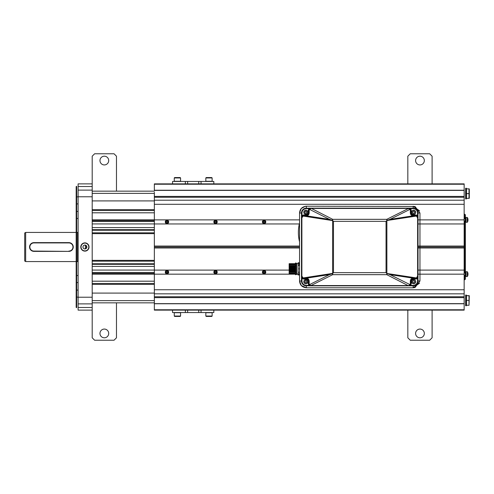 <?xml version="1.0" encoding="UTF-8"?>
<svg xmlns="http://www.w3.org/2000/svg" width="494" height="494" viewBox="0 0 494 494"><rect width="100%" height="100%" fill="white"/><g stroke="black" fill="none" stroke-linecap="round" stroke-linejoin="round"><path stroke-width="0.74" d="M25.669 232.433L25.669 261.567L24.7 261.005L24.7 232.995L25.669 232.433L76.175 232.433M33.925 251.082L68.888 251.372C71.537 251.106 72.995 249.649 73.26 247C72.995 244.351 71.537 242.894 68.888 242.628L33.925 242.628C31.276 242.894 29.819 244.351 29.554 247C29.819 249.649 31.276 251.106 33.925 251.372L68.888 251.372L33.925 251.082A4.082 4.082 0 0 1 29.85 247A4.082 4.082 0 0 1 33.925 242.918L68.888 242.918A4.082 4.082 0 0 1 72.97 247A4.082 4.082 0 0 1 68.888 251.082M76.656 232.433L77.626 232.433L77.626 261.567L76.656 261.567M85.4 248.797L85.4 245.203L85.4 248.797L86.858 247.012L86.759 246.401M86.419 245.827L86.419 248.173M78.114 307.49L92.199 307.49L92.199 310.127L78.114 310.127L78.114 183.873L92.199 183.873L92.199 276.862M78.114 297.234L92.199 297.234L92.199 307.49M92.199 297.234L92.199 196.766L78.114 196.766M92.199 294.257L92.199 279.048M84.912 251.125A4.125 4.125 0 0 0 89.037 247A4.125 4.125 0 0 0 84.912 242.875A4.125 4.125 0 0 0 80.788 247A4.125 4.125 0 0 0 84.912 251.125M84.912 250.884A3.884 3.884 0 0 0 88.797 247A3.884 3.884 0 0 0 84.912 243.116A3.884 3.884 0 0 0 81.028 247A3.884 3.884 0 0 0 84.912 250.884M84.912 248.945A1.945 1.945 0 0 0 86.858 247A1.945 1.945 0 0 0 84.912 245.055A1.945 1.945 0 0 0 82.967 247A1.945 1.945 0 0 0 84.912 248.945L85.511 248.846M85.542 248.84L85.968 248.63M86.049 248.575L86.481 248.149M86.759 247.611L86.858 247L85.4 245.203M86.481 245.858L86.055 245.432M85.975 245.376L85.542 245.166M85.511 245.154L84.912 245.055M76.175 307.416L76.175 186.584L76.656 186.3L76.656 307.7L76.175 307.416M76.656 218.472L78.114 218.472M76.656 211.432L78.114 211.432M76.656 203.905L78.114 203.905M76.656 196.865L78.114 196.865M78.114 243.999L78.114 242.171L78.114 243.999M78.114 250.001L78.114 251.829L78.114 250.001M154.35 260.357L92.199 260.357M154.35 233.643L92.199 233.643M154.35 232.822L92.199 232.822M92.199 230.241L154.35 230.241M154.35 229.673L92.199 229.673M154.35 227.58L92.199 227.58M154.35 223.936L92.199 223.936M154.35 219.805L92.199 219.805M92.199 191.159L154.35 191.159M92.199 302.841L154.35 302.841M154.35 274.195L92.199 274.195M154.35 270.064L92.199 270.064M154.35 266.42L92.199 266.42M92.199 264.327L154.35 264.327M154.35 261.178L92.199 261.178M154.35 263.759L92.199 263.759M464.761 273.108L464.761 220.892M464.761 218.854L464.761 214.223L465.367 214.828L465.367 275.529M465.367 269.749L465.367 279.172L464.761 279.777L464.761 275.146M464.15 273.108L465.317 273.108L465.317 275.146L464.15 275.146M467.312 276.554L467.312 271.7L466.095 271.7L466.095 276.554L467.312 276.554A4.427 4.427 0 0 0 467.861 275.343L467.855 275.337A4.427 4.397 90 0 0 468.009 274.448L468.009 274.448M467.312 271.7A4.427 4.427 0 0 1 467.861 272.91L467.861 272.91A4.427 4.397 90 0 1 468.009 273.806L467.855 273.824A4.378 3.977 90 0 1 467.861 274.127A4.378 3.977 90 0 1 467.855 274.429M464.15 218.854L465.317 218.854L465.317 220.892L464.15 220.892M467.312 222.3L467.312 217.446L466.095 217.446L466.095 222.3L467.312 222.3A4.427 4.427 0 0 0 467.861 221.09L467.855 221.09A4.427 4.397 90 0 0 468.009 220.194L467.855 220.176A4.378 3.977 90 0 0 467.861 219.873A4.378 3.977 90 0 0 467.855 219.571L467.855 219.571M467.312 217.446A4.427 4.427 0 0 1 467.861 218.657L467.861 218.657A4.427 4.397 90 0 1 468.009 219.552M154.35 184.231L154.35 183.873L464.15 183.873L464.15 190.233L154.35 190.233L154.35 184.231L464.15 184.231M464.15 190.233L464.15 197.267L154.35 197.267L154.35 192.314M418.023 247.994L464.15 247.994L464.15 303.643L154.35 303.643L154.35 310.127L213.834 310.127L213.834 312.554L172.56 312.554L172.56 310.127L185.349 310.127L185.349 312.554M464.15 303.643L464.15 310.127L201.046 310.127L201.046 312.554M154.35 303.767L464.15 303.767M154.35 197.267L154.35 200.212L464.15 200.212L464.15 246.055L418.023 246.055M299.543 246.055L154.35 246.055L154.35 247.025L154.35 200.212M464.15 247.994L464.15 247.025L418.023 247.025L464.15 247.025L464.15 246.055M289.151 270.088L154.35 270.088L154.35 247.025L299.543 247.025L154.35 247.025L154.35 247.994L299.543 247.994M166.336 221.436L166.978 221.121L167.614 221.436L166.978 221.121L166.336 221.436M214.896 221.436L215.532 221.121L216.174 221.436L215.532 221.121L214.896 221.436M263.456 221.436L264.092 221.121L264.728 221.436L264.092 221.121L263.456 221.436M154.35 190.406L464.15 190.406M154.35 219.879L299.543 219.879M332.4 219.879L332.721 219.879M418.023 219.879L464.15 219.879M154.35 204.294L464.15 204.294M464.15 197.267L464.15 200.212M154.35 223.961L299.327 223.961M418.023 223.961L464.15 223.961M154.35 270.088L154.35 296.777L464.15 296.777M154.35 303.643L154.35 296.777M464.15 274.17L418.023 274.17M298.086 274.17L296.628 274.17M295.363 274.17L154.35 274.17M464.15 289.756L154.35 289.756M464.15 293.837L154.35 293.837M464.15 270.088L418.023 270.088M264.728 272.614L264.092 272.929L263.456 272.614L264.092 272.929L264.728 272.614M216.174 272.614L215.532 272.929L214.896 272.614L215.532 272.929L216.174 272.614M167.614 272.614L166.978 272.929L166.336 272.614L166.978 272.929L167.614 272.614M166.978 223.621A1.698 1.698 0 0 1 165.274 221.917A1.698 1.698 0 0 1 166.978 220.219A1.698 1.698 0 0 0 165.274 221.917A1.698 1.698 0 0 0 166.978 223.621A1.698 1.698 0 0 0 168.676 221.917A1.698 1.698 0 0 0 166.978 220.219A1.698 1.698 0 0 1 168.676 221.917A1.698 1.698 0 0 1 166.978 223.621M166.978 220.417A1.507 1.507 0 0 1 168.479 221.917A1.507 1.507 0 0 1 166.978 223.424A1.507 1.507 0 0 1 165.471 221.917A1.507 1.507 0 0 1 166.978 220.417M167.398 221.189L166.558 221.189L166.132 221.917L166.558 222.646L167.398 222.646L167.818 221.917L167.398 221.189M215.532 220.417A1.507 1.507 0 0 1 217.039 221.917A1.507 1.507 0 0 1 215.532 223.424A1.507 1.507 0 0 1 214.032 221.917A1.507 1.507 0 0 1 215.532 220.417L215.532 220.219A1.698 1.698 0 0 1 217.237 221.917A1.698 1.698 0 0 1 215.532 223.621L215.532 223.424M215.952 221.189L215.112 221.189L214.692 221.917L215.112 222.646L215.952 222.646L216.378 221.917L215.952 221.189M215.532 223.621A1.698 1.698 0 0 1 213.834 221.917A1.698 1.698 0 0 1 215.532 220.219A1.698 1.698 0 0 0 213.834 221.917A1.698 1.698 0 0 0 215.532 223.621M264.092 220.417A1.507 1.507 0 0 1 265.599 221.917A1.507 1.507 0 0 1 264.092 223.424A1.507 1.507 0 0 1 262.586 221.917A1.507 1.507 0 0 1 264.092 220.417L264.092 220.219A1.698 1.698 0 0 1 265.791 221.917A1.698 1.698 0 0 1 264.092 223.621L264.092 223.424M264.512 221.189L263.673 221.189L263.253 221.917L263.673 222.646L264.512 222.646L264.932 221.917L264.512 221.189M264.092 223.621A1.698 1.698 0 0 1 262.394 221.917A1.698 1.698 0 0 1 264.092 220.219A1.698 1.698 0 0 0 262.394 221.917A1.698 1.698 0 0 0 264.092 223.621M166.978 270.626A1.507 1.507 0 0 1 168.479 272.126A1.507 1.507 0 0 1 166.978 273.633L166.978 273.83A1.698 1.698 0 0 0 168.676 272.126A1.698 1.698 0 0 0 166.978 270.428L166.978 270.626A1.507 1.507 0 0 0 165.471 272.126A1.507 1.507 0 0 0 166.978 273.633M167.398 271.404L166.558 271.404L166.132 272.126L166.558 272.855L167.398 272.855L167.818 272.126L167.398 271.404M166.978 270.428A1.698 1.698 0 0 0 165.274 272.126A1.698 1.698 0 0 0 166.978 273.83A1.698 1.698 0 0 0 168.676 272.126A1.698 1.698 0 0 0 166.978 270.428M215.532 270.626A1.507 1.507 0 0 1 217.039 272.126A1.507 1.507 0 0 1 215.532 273.633A1.507 1.507 0 0 1 214.032 272.126A1.507 1.507 0 0 1 215.532 270.626L215.532 270.428A1.698 1.698 0 0 1 217.237 272.126A1.698 1.698 0 0 1 215.532 273.83L215.532 273.633M215.952 271.404L215.112 271.404L214.692 272.126L215.112 272.855L215.952 272.855L216.378 272.126L215.952 271.404M215.532 273.83A1.698 1.698 0 0 1 213.834 272.126A1.698 1.698 0 0 1 215.532 270.428A1.698 1.698 0 0 0 213.834 272.126A1.698 1.698 0 0 0 215.532 273.83M264.092 270.626A1.507 1.507 0 0 1 265.599 272.126A1.507 1.507 0 0 1 264.092 273.633A1.507 1.507 0 0 1 262.586 272.126A1.507 1.507 0 0 1 264.092 270.626L264.092 270.428A1.698 1.698 0 0 1 265.791 272.126A1.698 1.698 0 0 1 264.092 273.83L264.092 273.633M264.512 271.404L263.673 271.404L263.253 272.126L263.673 272.855L264.512 272.855L264.932 272.126L264.512 271.404M264.092 273.83A1.698 1.698 0 0 1 262.394 272.126A1.698 1.698 0 0 1 264.092 270.428A1.698 1.698 0 0 0 262.394 272.126A1.698 1.698 0 0 0 264.092 273.83M466.385 193.098L466.385 198.928L465.607 198.928L465.607 193.098L466.385 193.098L466.385 188.245L465.607 188.245L465.607 193.098M469.01 198.489L469.01 193.636L466.54 193.636L466.54 198.489L469.3 198.199L469.3 189.023L466.54 188.733L466.54 193.586L469.01 193.586L469.01 188.733M469.01 193.586L469.3 193.926M469.3 295.801L469.01 305.267L466.54 305.267L466.54 295.511L469.3 295.801M469.01 295.511L469.01 305.267M466.385 300.902L466.385 305.755L465.607 305.755L465.607 295.072L466.385 295.072L466.385 300.902L465.607 300.902M410.298 283.828L410.705 283.828M410.705 210.172L410.298 210.172M410.391 284.668L410.069 284.668M308.787 285.847L310.707 285.847L309.503 285.526A2.427 2.427 0 0 0 310.707 285.847L309.917 285.847M309.448 285.847L309.114 285.847M414.231 285.73L415.25 285.378M408.661 285.822A2.427 2.427 0 0 1 408.31 285.847L410.483 285.359L413.169 285.359L413.169 285.847A4.854 4.854 0 0 0 418.023 280.993L418.023 276.134L416.491 278.394L416.399 277.937L386.864 273.478A4.854 0.834 -81.3 0 0 386.876 273.398L386.876 220.602A4.854 0.834 -98.7 0 0 386.864 220.522L416.399 216.063L416.491 215.606L415.596 215.44L415.596 214.952L413.169 214.952A1.945 1.945 0 0 1 411.224 213.007L411.224 210.58L410.736 210.58L410.736 213.007L410.323 212.939C410.465 214.594 411.354 215.563 412.996 215.841L416.399 216.063L417.621 217.866L417.621 276.134L416.399 277.937L412.996 278.159L412.965 278.573C411.601 278.801 410.854 279.61 410.736 280.993L410.736 283.42L409.977 284.606L410.298 284.81L410.736 283.42L411.224 283.42A2.915 2.915 0 0 1 410.483 285.359L410.483 285.847L408.31 285.847L413.169 285.847A4.854 4.854 0 0 0 418.023 280.993L418.023 213.007A4.854 4.854 0 0 0 413.169 208.153L414.268 208.277M415.46 208.727L416.201 209.221M309.905 208.153L310.707 208.153A2.427 2.427 0 0 0 309.503 208.474L310.707 208.184M308.664 208.641L310.707 208.153M301.945 210.938L302.507 210.024M303.273 209.24L304.193 208.653M332.196 220.238L332.641 220.522A4.854 0.834 98.7 0 0 332.629 220.602L332.721 219.33A4.854 0.976 116.6 0 0 332.196 220.238L329.492 219.373L309.207 209.19L308.769 210.58L311.195 208.153L305.459 208.233M301.568 212.105L301.507 212.544M301.482 217.379L301.803 216.174A2.427 2.427 0 0 0 301.482 217.379L301.482 215.452M301.482 277.554L301.482 276.621A2.427 2.427 0 0 0 301.803 277.826L301.482 276.621M306.212 208.641L306.336 208.153A4.854 4.854 0 0 0 301.482 213.007L301.482 280.993L301.482 278.307L301.97 278.307L301.482 276.134L301.482 278.221M305.459 285.767L311.195 285.847L305.236 285.723M303.279 284.76L304.193 285.347M302.458 283.908L301.958 283.081M308.769 281.963L308.281 281.963L308.281 283.42L308.769 283.42L308.769 280.993L308.281 280.993A1.945 1.945 0 0 0 306.336 279.048L303.909 279.048A2.915 2.915 0 0 1 301.97 278.307L301.97 280.993L301.482 280.993L301.55 281.802M301.507 281.463L301.593 282.025M301.84 278.536L301.482 277.214M310.016 285.847L308.664 285.359M308.769 281.475A3.433 3.433 0 0 0 308.664 280.993M305.854 280.993L305.854 280.586L304.891 281.166L304.891 282.278L305.854 282.834L306.817 282.278L306.817 281.166L305.854 280.604M301.544 276.677A2.427 2.427 0 0 0 303.909 278.56L303.909 279.048L305.366 279.048M308.664 213.007A3.433 3.433 0 0 0 308.769 212.525M410.069 209.333L410.391 209.333M417.56 210.944A4.854 4.854 0 0 0 416.998 210.024L417.56 210.944A4.854 4.854 0 0 0 416.998 210.024M416.232 209.246A4.854 4.854 0 0 0 415.306 208.653A4.854 4.854 0 0 1 416.232 209.246M301.482 216.786L301.84 215.464M306.823 212.364L306.453 213.007M303.909 278.56L306.336 278.56L303.909 278.56L303.829 278.103L306.508 278.159L306.539 278.573C307.904 278.801 308.651 279.61 308.769 280.993L309.182 281.061C309.04 279.406 308.151 278.437 306.508 278.159L329.492 274.627L332.196 273.762A4.854 0.976 63.4 0 0 332.721 274.67L386.783 274.67L386.783 273.398L386.036 272.645L386.036 221.355L333.469 221.355L333.469 272.645L386.036 272.645M329.492 274.627L309.528 284.606L308.769 283.42A2.427 2.427 0 0 0 309.355 285.007A2.427 2.427 0 0 1 308.769 283.42L309.207 284.81L310.905 285.828L309.207 284.81L309.528 284.606L311.195 285.847L310.961 285.551L332.721 274.67L332.721 273.398L333.469 272.645M386.864 273.478L390.013 274.627L409.977 284.606L408.31 285.847L311.195 285.847A2.427 2.427 0 0 1 310.843 285.822A2.427 2.427 0 0 0 311.195 285.847L309.022 285.359L309.312 285.847M412.348 215.298A2.427 2.427 0 0 0 413.169 215.44L412.996 215.841L390.013 219.373L387.308 220.238A4.854 0.976 -116.6 0 0 386.783 219.33L386.783 220.602L386.036 221.355M332.721 220.602L333.469 221.355M419.628 210.901L413.169 206.208L413.169 208.153L309.022 208.153L309.022 208.641L311.195 208.153L408.31 208.153L410.483 208.641L410.483 208.153L408.31 208.437L409.977 209.394L410.736 210.58L410.298 209.19L390.013 219.373M303.829 278.103L303.106 277.937L301.883 276.134L301.883 217.866L303.106 216.063L306.508 215.841C308.151 215.563 309.04 214.594 309.182 212.939L309.182 210.506M332.721 273.398L332.629 273.398A4.854 0.834 81.3 0 0 332.641 273.478L332.196 273.762M417.202 283.692L416.603 284.421M415.04 285.47L414.126 285.748M413.169 285.359A4.372 4.372 0 0 0 417.535 280.993L419.962 280.993L415.016 287.533L413.169 287.792L306.336 287.792L301.303 285.532L299.543 280.993L299.543 213.007L301.254 208.53L305.292 206.294L306.336 206.208C302.124 206.714 299.858 208.981 299.543 213.007L301.482 213.007L301.531 217.391A2.427 2.427 0 0 0 301.482 217.866L303.013 215.606L303.106 216.063L332.629 220.602L332.629 273.398L303.106 277.937L303.013 278.394L301.482 276.134L301.482 217.866L301.97 215.693L301.482 215.693M419.628 283.099L413.169 287.792L413.169 285.847M308.281 210.58L308.281 213.007L308.769 213.007L308.769 210.58L308.281 210.58A2.915 2.915 0 0 1 309.022 208.641L306.336 208.641L306.336 206.208L415.016 206.467L419.962 213.007L419.962 280.993L419.962 213.007L418.023 213.007A4.854 4.854 0 0 0 413.169 208.153L410.483 208.153M417.621 217.866L418.023 217.866L418.023 215.693L417.535 215.693L418.023 217.866A2.427 2.427 0 0 0 417.98 217.397A2.427 2.427 0 0 1 418.023 217.866L416.491 215.606L418.023 217.866L418.023 276.134A2.427 2.427 0 0 1 417.98 276.603A2.427 2.427 0 0 0 418.023 276.134L417.535 278.307L418.023 278.307M418.023 215.693L417.856 211.747M411.224 283.42L411.224 280.993A1.945 1.945 0 0 1 413.169 279.048L415.596 279.048L415.596 278.56L413.169 278.56A2.427 2.427 0 0 0 412.348 278.702M410.736 283.42A2.427 2.427 0 0 1 409.989 285.174M409.878 285.273A2.427 2.427 0 0 1 409.094 285.717M408.31 285.847L410.298 284.81L408.6 285.828L386.783 274.67A4.854 0.976 -63.4 0 0 387.308 273.762M410.736 280.993L410.323 281.061L410.323 283.494M390.013 274.627L412.996 278.159C411.354 278.437 410.465 279.406 410.323 281.061M411.101 279.721A2.427 2.427 0 0 0 410.81 280.407M412.965 278.573L413.237 278.147M415.676 278.103L415.596 278.56L416.491 278.394L418.023 276.134L417.621 276.134M417.918 276.838A2.427 2.427 0 0 1 417.782 277.19A2.427 2.427 0 0 0 417.918 276.838M417.739 277.27A2.427 2.427 0 0 1 417.325 277.838A2.427 2.427 0 0 0 417.739 277.27M417.313 277.85A2.427 2.427 0 0 1 415.596 278.56A2.427 2.427 0 0 0 417.313 277.85M413.237 215.853L413.169 215.44L415.596 215.44A2.427 2.427 0 0 1 416.609 215.662A2.427 2.427 0 0 0 415.596 215.44L415.676 215.897M416.751 215.73A2.427 2.427 0 0 1 417.313 216.15A2.427 2.427 0 0 0 416.751 215.73M417.325 216.162A2.427 2.427 0 0 1 417.739 216.73A2.427 2.427 0 0 0 417.325 216.162M417.776 216.798A2.427 2.427 0 0 1 417.924 217.175A2.427 2.427 0 0 0 417.776 216.798M311.195 208.153A2.427 2.427 0 0 0 310.843 208.178A2.427 2.427 0 0 1 311.195 208.153L309.207 209.19L310.905 208.172L332.721 219.33L386.783 219.33L408.544 208.449L408.31 208.153A2.427 2.427 0 0 1 408.661 208.178A2.427 2.427 0 0 0 408.31 208.153M408.6 208.172L410.298 209.19L408.6 208.172M409.205 208.326A2.427 2.427 0 0 1 409.878 208.727A2.427 2.427 0 0 0 409.205 208.326M410.736 210.58A2.427 2.427 0 0 0 410.15 208.993A2.427 2.427 0 0 1 410.736 210.58L410.736 213.007C410.854 214.39 411.601 215.199 412.965 215.427M410.81 213.593A2.427 2.427 0 0 0 411.101 214.279M386.864 220.522L387.308 220.238M308.769 210.58A2.427 2.427 0 0 1 309.516 208.826A2.427 2.427 0 0 0 308.769 210.58M309.627 208.727A2.427 2.427 0 0 1 310.411 208.283A2.427 2.427 0 0 0 309.627 208.727M301.488 212.784L301.599 211.957M301.482 280.993A4.854 4.854 0 0 0 306.336 285.847L306.336 287.792L305.866 287.774L306.336 287.792C302.124 287.286 299.858 285.019 299.543 280.993L301.482 280.993A4.854 4.854 0 0 0 306.336 285.847L306.336 285.359L309.022 285.359A2.915 2.915 0 0 1 308.281 283.42L308.281 280.993M301.531 276.609L301.482 276.134A2.427 2.427 0 0 0 301.525 276.603L301.482 276.134L301.883 276.134M310.3 285.674A2.427 2.427 0 0 1 309.627 285.273A2.427 2.427 0 0 0 310.3 285.674M418.023 280.993L417.856 282.259M415.596 214.952A2.915 2.915 0 0 1 417.535 215.693L417.535 213.007A4.372 4.372 0 0 0 413.169 208.641L413.231 208.153M329.492 219.373L306.508 215.841L306.539 215.427C307.904 215.199 308.651 214.39 308.769 213.007A2.427 2.427 0 0 1 306.336 215.44L306.268 215.853M303.829 215.897L303.909 215.44A2.427 2.427 0 0 0 301.544 217.323M306.268 278.147L306.336 279.048M306.336 208.641A4.372 4.372 0 0 0 301.97 213.007L301.97 215.693A2.915 2.915 0 0 1 303.909 214.952L303.909 215.44L306.336 215.44L306.336 214.952A1.945 1.945 0 0 0 308.281 213.007M308.769 213.007L309.182 212.939M298.567 236.218L298.623 236.805L298.567 236.218A38.291 38.291 0 0 1 298.567 228.648L298.623 228.061A38.297 38.297 0 0 1 299.543 223.06M298.623 236.805A38.297 38.297 0 0 0 299.543 241.807M298.623 228.061L298.567 228.648L298.623 228.061M289.922 274.022L289.151 274.022L289.151 263.679L289.632 263.679L289.632 264.667L295.363 264.667L295.363 273.04L289.632 273.04L290.071 274.022L294.239 274.022L294.214 273.244L294.239 274.022M289.632 264.667L289.632 263.679L289.706 264.457M289.632 272.009L289.929 265.488L290.027 272.219L289.632 272.108L289.632 265.599M289.706 273.071L289.737 274.022L289.151 274.022M289.737 274.022L290.41 274.022M294.782 274.022L295.208 274.022L295.048 273.071L295.363 274.337A0.389 0.389 0 0 0 295.752 274.726A0.389 0.389 0 0 0 295.887 273.972M294.294 274.022L293.955 274.022L294.214 273.244M293.807 274.022L293.473 274.022L293.59 273.071L293.751 274.022M293.325 274.022L292.985 274.022L293.103 273.071L293.269 274.022M292.837 274.022L292.504 274.022L292.621 273.071L292.781 274.022M292.349 274.022L292.016 274.022L292.133 273.071L292.294 274.022M291.868 274.022L291.528 274.022L291.645 273.071L291.812 274.022M290.898 274.022L290.558 274.022L290.676 273.071L290.836 274.022M295.19 273.244L295.363 274.022M294.418 273.244L294.72 274.022M291.046 274.022L291.164 273.071L291.324 274.022M290.052 273.244L290.355 274.022M289.867 274.022L289.848 273.244M294.924 265.661L294.887 272.219L295.066 265.488L295.363 273.04M290.466 263.679L289.91 264.457M290.799 263.679L291.139 263.679L290.651 263.679L290.676 264.457L290.188 264.457M291.287 263.679L291.621 263.679L291.139 263.679L291.022 264.63L290.676 264.457M291.775 263.679L292.442 263.679L292.479 264.63L291.157 264.457M292.257 263.679L292.93 263.679L292.961 264.63L292.479 264.63M293.226 263.679L293.566 263.679L293.078 263.679L292.961 264.63M293.714 263.679L294.054 263.679L293.566 263.679L293.59 264.457L293.103 264.457M294.202 263.679L294.535 263.679L294.054 263.679L294.072 264.457L293.59 264.457M294.683 263.679L295.023 263.679L294.535 263.679L294.56 264.457L294.072 264.457M295.887 263.728A0.389 0.389 0 0 0 295.752 262.975A0.389 0.389 0 0 0 295.363 263.364L295.048 264.457L294.56 264.457M292.615 264.457L292.442 263.679M292.133 264.457L292.108 263.679L291.621 263.679L291.645 264.457M290.392 264.457L290.373 263.679M290.88 264.457L290.855 263.679M291.849 264.457L291.831 263.679M292.337 264.457L292.312 263.679M291.367 264.457L291.343 263.679M292.825 264.457L292.8 263.679M293.306 264.457L293.288 263.679M293.794 264.457L293.769 263.679M294.257 263.679L294.282 264.457M295.363 263.679L295.048 264.457M294.764 264.457L294.745 263.679M290.015 263.679L290.046 264.63M290.503 263.679L290.534 264.63M290.985 263.679L291.022 264.63M290.194 273.071L290.225 274.022M290.676 273.071L290.713 274.022M291.164 273.071L291.194 274.022M289.632 268.853L289.682 272.046M289.824 272.219L289.725 265.488M289.929 265.488L290.027 272.219M290.071 265.661L290.169 272.046M290.515 272.219L290.416 265.488L290.657 272.046L290.311 272.219M290.552 265.661L290.657 272.046M291.003 272.219L290.898 265.488L291.139 272.046L290.793 272.219M291.04 265.661L291.139 272.046M291.485 272.219L291.386 265.488L291.627 272.046L291.281 272.219M291.472 263.679L291.503 264.63M291.96 263.679L291.991 264.63M291.645 273.071L291.682 274.022M292.133 273.071L292.164 274.022M292.621 273.071L292.652 274.022M293.103 273.071L293.14 274.022M291.528 265.661L291.627 272.046M291.973 272.219L291.874 265.488L292.115 272.046L291.769 272.219M292.01 265.661L292.115 272.046M292.46 272.219L292.355 265.488L292.596 272.046L292.25 272.219M292.497 265.661L292.596 272.046M292.942 272.219L292.843 265.488L293.084 272.046L292.738 272.219M292.985 265.661L293.084 272.046M293.43 272.219L293.331 265.488L293.572 272.046L293.226 272.219M293.411 263.679L293.448 264.63M293.899 263.679L293.936 264.63M294.387 263.679L294.418 264.63M294.869 263.679L294.906 264.63M293.59 273.071L293.621 274.022M294.078 273.071L294.109 274.022M294.56 273.071L294.597 274.022M295.048 273.071L295.079 274.022M293.467 265.661L293.572 272.046M293.918 272.219L293.813 265.488L294.054 272.046L293.708 272.219M293.955 265.661L294.301 265.488L294.399 272.219L294.054 272.046M294.196 272.219L294.097 265.488M294.301 265.488L294.399 272.219M294.443 265.661L294.541 272.046M295.066 265.488L295.363 264.457M299.543 272.231L298.086 272.231L298.086 263.753L299.105 263.753L298.086 263.753L298.086 262.734L299.444 262.734M299.185 274.374L299.185 274.374A2.538 2.538 0 0 0 299.543 275.115A2.538 2.538 0 0 1 299.444 274.967L298.086 274.967L298.086 273.954L299.105 273.954M298.086 272.231L298.086 273.954M296.628 263.654L298.086 263.654M296.628 273.281L296.628 274.436L296.141 274.436L296.141 273.281L296.628 273.281L296.141 273.04L296.141 264.667L296.628 264.667L296.141 264.42L296.141 263.265L296.628 263.265L296.628 264.42M296.628 274.047L298.086 274.047M295.616 273.972A0.389 0.389 0 0 0 295.363 274.337M295.363 263.364A0.389 0.389 0 0 0 295.616 263.728M298.086 265.469L299.543 265.469M299.543 268.606L299.055 268.853L299.543 269.094M296.628 264.667L296.628 273.04M296.141 264.42L296.141 265.451L296.628 265.451M296.628 272.25L296.141 272.25L296.141 273.281M299.543 262.586A2.538 2.538 0 0 0 299.185 263.327L299.185 263.327A2.538 2.526 -90 0 0 299.092 263.858L299.191 263.864A2.526 2.322 -90 0 0 299.191 264.222A2.526 2.322 -90 0 1 299.191 263.864M299.518 265.469A2.538 2.538 0 0 1 299.185 264.759L299.191 264.753A2.538 2.526 -90 0 1 299.092 264.234L299.191 264.222M299.092 273.849A2.538 2.526 -90 0 0 299.191 274.368A2.538 2.526 -90 0 1 299.092 273.849L299.191 273.837A2.526 2.322 -90 0 1 299.185 273.657L299.543 273.657M303.791 281.722A2.062 2.062 0 0 1 305.854 279.653A2.062 2.062 0 0 1 307.916 281.722A2.062 2.062 0 0 0 305.854 279.653A2.062 2.062 0 0 0 303.791 281.722L303.884 281.722A1.964 1.964 0 0 1 305.854 279.752A1.964 1.964 0 0 1 307.818 281.722L307.916 281.722A2.062 2.062 0 0 1 305.854 283.784A2.062 2.062 0 0 1 303.791 281.722A2.062 2.062 0 0 0 305.854 283.784A2.062 2.062 0 0 0 307.916 281.722M305.261 282.488A0.969 0.969 0 0 1 304.891 281.846M306.817 281.846A0.969 0.969 0 0 1 306.441 282.488M306.224 282.617A0.969 0.969 0 0 1 305.477 282.617M306.441 280.95A0.969 0.969 0 0 1 306.817 281.592M304.891 281.592A0.969 0.969 0 0 1 305.261 280.95M305.477 280.82A0.969 0.969 0 0 1 306.224 280.82M307.916 212.278A2.062 2.062 0 0 1 305.854 214.347A2.062 2.062 0 0 1 303.791 212.278A2.062 2.062 0 0 0 305.854 214.347A2.062 2.062 0 0 0 307.916 212.278L307.818 212.278A1.964 1.964 0 0 1 305.854 214.248A1.964 1.964 0 0 1 303.884 212.278L303.791 212.278A2.062 2.062 0 0 1 305.854 210.216A2.062 2.062 0 0 1 307.916 212.278A2.062 2.062 0 0 0 305.854 210.216A2.062 2.062 0 0 0 303.791 212.278M305.854 211.166L304.891 211.722L304.891 212.834L305.854 213.396L306.817 212.834L306.817 211.722L305.854 211.166M305.261 213.05A0.969 0.969 0 0 1 304.891 212.408M306.817 212.408A0.969 0.969 0 0 1 306.441 213.05M306.224 213.18A0.969 0.969 0 0 1 305.477 213.18M306.441 211.512A0.969 0.969 0 0 1 306.817 212.154M304.891 212.154A0.969 0.969 0 0 1 305.261 211.512M305.477 211.383A0.969 0.969 0 0 1 306.224 211.383M411.588 281.722A2.062 2.062 0 0 0 413.651 283.784A2.062 2.062 0 0 0 415.713 281.722A2.062 2.062 0 0 0 413.651 279.653A2.062 2.062 0 0 0 411.588 281.722A2.062 2.062 0 0 0 413.651 283.784A2.062 2.062 0 0 0 415.713 281.722M413.651 280.604L412.688 281.166L412.688 282.278L413.651 282.834L414.614 282.278L414.614 281.166L413.651 280.604M411.588 212.278A2.062 2.062 0 0 0 413.651 214.347A2.062 2.062 0 0 0 415.713 212.278A2.062 2.062 0 0 0 413.651 210.216A2.062 2.062 0 0 0 411.588 212.278A2.062 2.062 0 0 0 413.651 214.347A2.062 2.062 0 0 0 415.713 212.278M413.651 211.166L412.688 211.722L412.688 212.834L413.651 213.396L414.614 212.834L414.614 211.722L413.651 211.166M201.046 183.873L213.834 183.873L213.834 181.446L201.046 181.446L201.046 183.873M185.349 181.446L172.56 181.446L172.56 183.873L185.349 183.873L185.349 181.446L201.046 181.446M174.258 316.049L174.648 316.438L180.187 316.438L180.569 316.049L174.258 316.049L174.258 312.714L180.569 312.714L180.569 316.049M205.825 316.049L206.208 316.438L211.747 316.438L212.136 316.049L205.825 316.049L205.825 312.714L212.136 312.714L212.136 316.049M180.569 177.951L180.187 177.562L174.648 177.562L174.258 177.951L180.569 177.951L180.569 181.286L174.258 181.286L174.258 177.951M212.136 177.951L211.747 177.562L206.208 177.562L205.825 177.951L212.136 177.951L212.136 181.286L205.825 181.286L205.825 177.951M33.925 251.372A4.372 4.372 0 0 1 29.554 247A4.372 4.372 0 0 1 33.925 242.628L33.925 242.918M68.888 242.918L68.888 242.628A4.372 4.372 0 0 1 73.26 247A4.372 4.372 0 0 1 68.888 251.372M68.888 242.628L33.925 242.628M116.473 191.159L116.473 156.197L114.046 153.77L94.626 153.77L92.199 156.197L92.199 183.873M92.199 310.127L92.199 337.803L94.626 340.23L114.046 340.23L116.473 337.803L116.473 302.841M104.333 329.066A4.372 4.372 0 0 1 108.705 333.431A4.372 4.372 0 0 1 104.333 337.803A4.372 4.372 0 0 1 99.967 333.431A4.372 4.372 0 0 1 104.333 329.066M104.333 164.934A4.372 4.372 0 0 0 108.705 160.569A4.372 4.372 0 0 0 104.333 156.197A4.372 4.372 0 0 0 99.967 160.569A4.372 4.372 0 0 0 104.333 164.934M407.828 310.127L407.828 337.803L410.255 340.23L429.675 340.23L432.102 337.803L432.102 310.127M432.102 183.873L432.102 156.197L429.675 153.77L410.255 153.77L407.828 156.197L407.828 183.873M419.962 164.934A4.372 4.372 0 0 1 415.596 160.569A4.372 4.372 0 0 1 419.962 156.197A4.372 4.372 0 0 1 424.334 160.569A4.372 4.372 0 0 1 419.962 164.934M419.962 329.066A4.372 4.372 0 0 0 415.596 333.431A4.372 4.372 0 0 0 419.962 337.803A4.372 4.372 0 0 0 424.334 333.431A4.372 4.372 0 0 0 419.962 329.066M116.473 263.759L116.473 264.327M116.473 229.673L116.473 230.241M78.114 303.884L92.199 303.884M78.114 190.116L92.199 190.116M78.114 186.51L92.199 186.51M264.63 221.392L263.555 221.392M216.069 221.392L214.995 221.392M167.515 221.392L166.441 221.392M154.35 221.392L92.199 221.392M154.35 220.744L92.199 220.744M92.199 212.809L154.35 212.809M92.199 210.388L154.35 210.388M154.35 209.728L92.199 209.728M92.199 193.376L154.35 193.376M154.35 200.904L92.199 200.904M92.199 300.624L154.35 300.624M154.35 293.096L92.199 293.096M92.199 283.612L154.35 283.612M154.35 284.272L92.199 284.272M92.199 281.191L154.35 281.191M154.35 273.256L92.199 273.256M264.661 272.608L263.524 272.608M216.1 272.608L214.97 272.608M167.54 272.608L166.41 272.608M154.35 272.608L92.199 272.608M464.15 309.769L154.35 309.769M464.15 196.408L154.35 196.408M154.35 297.635L464.15 297.635M416.004 215.47L416.004 215.934M416.004 278.066L416.004 278.53M308.799 283.445A1.908 1.908 0 0 0 309.33 284.735M303.001 278.301A1.908 1.908 0 0 0 303.878 278.53M303.878 215.47A1.908 1.908 0 0 0 303.001 215.699M308.281 212.037L308.769 212.037M309.33 209.265A1.908 1.908 0 0 0 308.799 210.555M408.31 285.563L311.195 285.563M311.195 208.437L408.31 208.437M417.535 280.993L417.535 278.307A2.915 2.915 0 0 1 415.596 279.048M413.169 208.641L410.483 208.641A2.915 2.915 0 0 1 411.224 210.58M410.323 210.506L410.323 212.939M303.909 214.952L306.336 214.952M301.97 213.007L301.482 213.007A4.854 4.854 0 0 1 306.336 208.153M301.97 280.993A4.372 4.372 0 0 0 306.336 285.359M301.531 217.391L301.482 217.866L301.883 217.866M417.535 213.007L418.023 213.007M309.182 283.494L309.182 281.061M303.884 281.722A1.964 1.964 0 0 0 305.854 283.686A1.964 1.964 0 0 0 307.818 281.722M307.818 212.278A1.964 1.964 0 0 0 305.854 210.314A1.964 1.964 0 0 0 303.884 212.278M411.687 281.722A1.964 1.964 0 0 0 413.651 283.686A1.964 1.964 0 0 0 415.621 281.722A1.964 1.964 0 0 0 413.651 279.752A1.964 1.964 0 0 0 411.687 281.722M411.687 212.278A1.964 1.964 0 0 0 413.651 214.248A1.964 1.964 0 0 0 415.621 212.278A1.964 1.964 0 0 0 413.651 210.314A1.964 1.964 0 0 0 411.687 212.278M187.646 310.127L187.646 312.554M198.749 310.127L198.749 312.554M187.646 181.446L187.646 183.873M198.749 181.446L198.749 183.873M25.669 261.567L76.175 261.567M78.114 297.135L76.656 297.135M78.114 290.095L76.656 290.095M78.114 282.568L76.656 282.568M78.114 275.529L76.656 275.529M464.761 276.134L464.15 275.529M464.15 218.472L464.761 217.866M469.3 295.85L466.54 295.56M466.54 300.414L469.01 300.414M309.658 285.847L309.997 285.847"/></g></svg>
